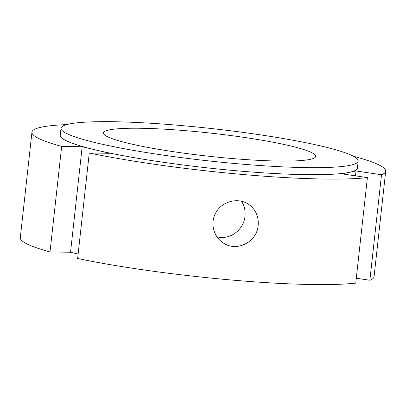 <?xml version="1.0" encoding="UTF-8"?>
<svg xmlns="http://www.w3.org/2000/svg" width="406" height="406" viewBox="0 0 406 406"><rect width="100%" height="100%" fill="white"/><g stroke="black" fill="none" stroke-linecap="round" stroke-linejoin="round"><path stroke-width="0.61" d="M258.165 225.396C257.039 242.154 236.084 252.74 222.635 242.473C213.373 236.338 210.024 222.655 215.794 212.856C221.94 201.082 238.647 196.94 249.025 204.619C255.78 209.679 258.83 216.606 258.165 225.396M216.936 236.739C229.781 240.474 243.93 229.771 244.98 216.2C245.534 210.785 244.402 205.817 241.57 201.305M78.119 254.039L70.527 252.238L50.009 251.933L61.656 146.434L82.174 146.739L109.798 153.295L89.274 152.991L77.627 258.49A177.95 19.331 -173.7 0 0 355.752 283.109L367.4 177.615A177.95 19.331 -173.7 0 1 89.274 152.991M70.527 252.238L82.174 146.739M367.4 177.615L341.908 173.844L348.962 172.413A149.479 16.24 -173.7 0 1 95.989 150.017A149.479 16.24 -173.7 0 1 60.245 135.294L61.022 128.26A149.479 16.24 -173.7 0 1 211.384 128.524A149.479 16.24 -173.7 0 1 358.178 161.065A149.479 16.24 -173.7 0 1 349.739 165.379A149.479 16.24 -173.7 0 1 183.674 157.919A149.479 16.24 -173.7 0 1 61.022 128.26M61.656 146.434A177.95 19.331 -173.7 0 1 31.947 132.168A177.95 19.331 -173.7 0 1 66.635 124.617M353.494 156.29A177.95 19.331 -173.7 0 1 385.7 171.225L374.053 276.725A177.95 19.331 -173.7 0 1 369.861 280.247L356.29 278.242M50.009 251.933A177.95 19.331 -173.7 0 1 20.3 237.667L31.947 132.168M385.7 171.225A177.95 19.331 -173.7 0 1 381.508 174.747L369.861 280.247M355.483 175.849L356.021 170.982L381.508 174.747M358.178 161.065L357.402 168.099A149.479 16.24 -173.7 0 1 348.962 172.413L356.021 170.982M309.702 159.462A106.773 11.601 -173.7 0 1 191.079 154.133A106.773 11.601 -173.7 0 1 103.474 132.95A106.773 11.601 -173.7 0 1 210.871 133.132A106.773 11.601 -173.7 0 1 315.726 156.381A106.773 11.601 -173.7 0 1 309.702 159.462"/></g></svg>
